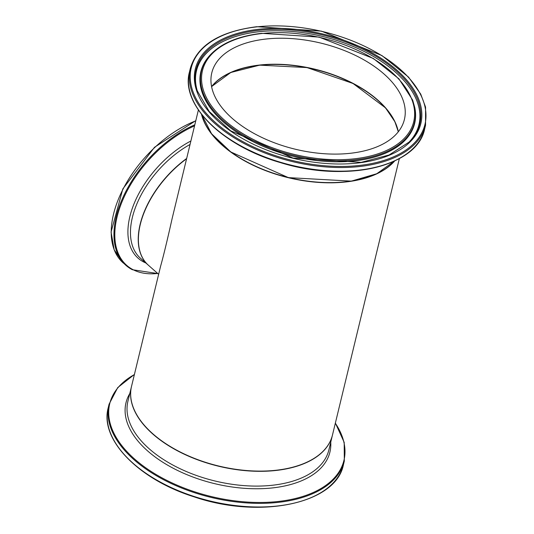 <?xml version="1.0" encoding="UTF-8"?>
<svg xmlns="http://www.w3.org/2000/svg" width="534" height="534" viewBox="0 0 534 534"><rect width="100%" height="100%" fill="white"/><g stroke="black" fill="none" stroke-linecap="round" stroke-linejoin="round"><path stroke-width="0.8" d="M399.345 158.618L332.488 434.976A103.376 56.938 -166.4 0 1 218.62 466.002A103.376 56.938 -166.4 0 1 131.531 386.356L160.58 266.286C163.391 256.353 167.269 240.307 172.228 218.146L198.388 109.997M201.472 114.243A103.376 56.938 13.6 0 0 288.367 177.715A103.376 56.938 13.6 0 0 394.666 160.981M217.552 140.502A103.115 56.791 13.6 0 0 368.36 176.981M186.586 158.772A77.53 44.843 131.5 0 0 148.399 265.231L158.638 274.296M211.597 86.695A99.084 54.575 -166.4 0 1 377.738 100.279A99.084 54.575 -166.4 0 1 398.244 131.851M237.797 69.694A99.344 54.715 -166.4 0 1 259.597 65.088A99.344 54.715 -166.4 0 1 382.718 104.757M266.045 39.029A99.084 54.575 -166.4 0 1 365.163 60.576A99.084 54.575 -166.4 0 1 404.405 119.469A99.084 54.575 -166.4 0 1 295.262 149.213A99.084 54.575 -166.4 0 1 211.784 72.871A99.084 54.575 -166.4 0 1 266.045 39.029M195.824 120.597L154.5 147.277L122.833 188.903L111.065 232.05L114.169 249.778L123.16 262.895A92.495 53.493 -48.5 0 1 122.933 189.363A92.495 53.493 -48.5 0 1 195.758 120.878M194.81 124.789A92.495 53.493 131.5 0 0 124.682 193.749A92.495 53.493 131.5 0 0 125.897 265.311A92.495 53.493 131.5 0 0 132.192 269.63M157.697 273.461A91.988 53.2 -48.5 0 1 132.939 269.623A91.988 53.2 -48.5 0 1 122.78 200.01A91.988 53.2 -48.5 0 1 194.55 125.864M190.892 140.989A79.065 45.724 131.5 0 0 133.553 205.003A79.065 45.724 131.5 0 0 143.492 261.88A79.065 45.724 131.5 0 0 145.835 262.968M186.66 158.464A77.53 44.843 131.5 0 0 148.238 265.091A77.53 44.843 131.5 0 0 148.319 265.164L140.462 258.216A77.53 44.843 -48.5 0 1 137.432 202.586A77.53 44.843 -48.5 0 1 190.051 144.454M257.074 26.84A120.23 66.216 -166.4 0 1 425.645 120.764A120.23 66.216 -166.4 0 1 241.562 140.896A120.23 66.216 -166.4 0 1 257.074 26.84M190.331 68.345A121.004 66.643 13.6 0 0 292.272 161.568A121.004 66.643 13.6 0 0 425.551 125.25L425.565 107.114L420.712 94.077L408.503 77.063L381.91 55.549L321.421 31.146L256.841 26.7C219.387 31.499 197.22 45.383 190.331 68.345L189.457 71.97A121.004 66.643 -166.4 0 0 291.39 165.2A121.004 66.643 -166.4 0 0 424.67 128.874C417.475 166.695 345.558 183.122 280.33 162.576C222.351 146.056 180.292 104.537 189.457 71.97M258.856 29.27A116.018 63.9 13.6 0 0 243.891 139.334A116.018 63.9 13.6 0 0 421.526 119.903A116.018 63.9 13.6 0 0 258.856 29.27M195.684 105.405A120.49 66.363 13.6 0 0 291.317 165.52A120.49 66.363 13.6 0 0 403.851 155.768M398.317 131.758A99.084 54.575 13.6 0 0 259.758 65.028A99.084 54.575 13.6 0 0 211.577 86.581M394.439 161.081A103.376 56.938 -166.4 0 1 288.413 177.508A103.376 56.938 -166.4 0 1 201.625 114.436M207.933 57.605A109.63 60.375 13.6 0 0 293.76 155.407A109.63 60.375 13.6 0 0 414.805 107.648L412.675 100.125L398.885 78.798L373.333 58.473L319.145 37.12L261.667 33.322C236.595 36.265 218.68 44.355 207.933 57.605L207.419 58.266A109.984 60.576 13.6 0 0 293.526 156.389A109.984 60.576 13.6 0 0 414.958 108.475L414.805 107.648M261.987 33.515A108.656 59.841 -166.4 0 1 414.331 118.394A108.656 59.841 -166.4 0 1 247.963 136.597A108.656 59.841 -166.4 0 1 261.987 33.515M259.137 30.278A115.09 63.386 -166.4 0 1 388.278 64.514A115.09 63.386 -166.4 0 1 409.097 142.091L389.059 154.987L361.158 162.363L293.106 158.111L230.641 130.79L209.194 111.472L197.273 90.847A115.09 63.386 -166.4 0 1 259.137 30.278M408.684 142.491A114.45 63.032 13.6 0 0 387.25 65.515A114.45 63.032 13.6 0 0 259.157 31.706A114.45 63.032 13.6 0 0 197.453 91.394M108.208 407.789C99.431 439.328 138.419 479.412 193.942 496.794C260.218 519.589 336.14 503.655 343.429 464.7A121.004 66.643 -166.4 0 1 210.149 501.019A121.004 66.643 -166.4 0 1 108.208 407.789L109.09 404.165A121.004 66.643 13.6 0 0 211.03 497.394A121.004 66.643 13.6 0 0 344.31 461.069L344.196 442.379L335.372 423.041M335.332 423.202A120.49 66.363 -166.4 0 1 290.696 499.544A120.49 66.363 -166.4 0 1 139.187 462.891A120.49 66.363 -166.4 0 1 134.381 374.581M129.789 393.558A104.904 57.779 13.6 0 0 214.368 483.584A104.904 57.779 13.6 0 0 330.746 442.179M131.504 386.462A103.376 56.938 13.6 0 0 131.477 386.569A103.376 56.938 13.6 0 0 218.566 466.215A103.376 56.938 13.6 0 0 332.435 435.183A103.376 56.938 13.6 0 0 332.462 435.076L328.864 449.962A103.376 56.938 -166.4 0 1 214.995 480.994A103.376 56.938 -166.4 0 1 127.906 401.341L131.504 386.462M123.16 262.895L132.292 269.703L157.824 273.568M425.551 125.25L424.67 128.874M398.304 131.771L394.886 121.725L385.508 107.875L353.027 83.478L306.997 67.571L259.671 65.141L230.781 72.497L211.577 86.601M394.486 161.061L376.744 173.744L351.332 181.126L288.393 177.622L230.808 151.97L211.577 133.787L201.592 114.396M343.429 464.7L344.31 461.069M109.09 404.165L117.734 387.591L134.414 374.427"/></g></svg>
